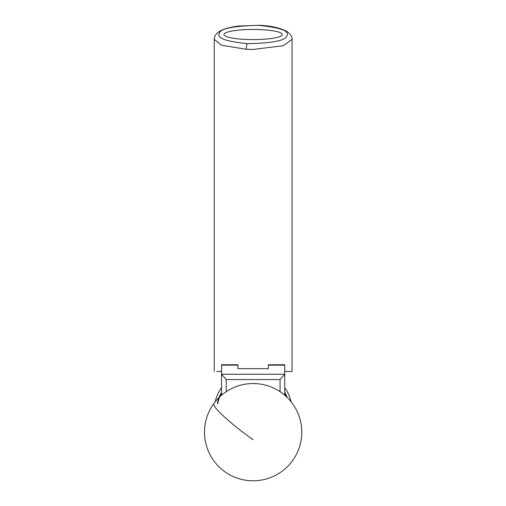 <?xml version="1.0" encoding="UTF-8"?>
<svg xmlns="http://www.w3.org/2000/svg" width="506" height="506" viewBox="0 0 506 506"><rect width="100%" height="100%" fill="white"/><g stroke="black" fill="none" stroke-linecap="round" stroke-linejoin="round"><path stroke-width="0.76" d="M221.552 395.205L221.552 364.75L237.928 364.75L237.928 368.678L268.351 368.678L268.351 364.75L284.726 364.75L284.726 395.205M226.22 379.57L221.552 374.231L284.726 374.231L280.058 379.57L226.22 379.57L226.22 391.676M280.058 391.676L280.058 379.57M258.851 25.37C233.215 25.876 220.034 28.602 219.294 33.535C216.587 38.076 225.98 41.454 247.485 43.68C273.095 43.155 286.263 40.429 286.984 35.509C289.71 30.98 280.33 27.602 258.851 25.37A4.864 1.265 92.7 0 1 259.078 25.3L238.383 26.059C230.268 27.096 224.126 28.791 219.958 31.144C216.214 33.377 214.304 36.097 214.24 39.31L221.495 45.205L246.213 49.284A4.864 1.252 -87.3 0 1 247.485 43.68M282.316 34.522A29.177 5.066 0 0 0 253.139 29.456A29.177 5.066 0 0 0 223.962 34.522A29.177 5.066 0 0 0 253.139 39.588A29.177 5.066 0 0 0 282.316 34.522M216.853 371.486L221.552 371.486M284.726 371.486L292.044 371.486L292.044 39.31L283.215 45.736L253.139 49.443L246.213 49.284M286.504 396.793A36.021 36.021 0 0 0 284.726 393.067M284.726 392.276A36.413 36.413 0 0 1 287.174 397.444M217.384 403.491A36.413 36.413 0 0 1 221.552 392.276M221.552 393.067A36.021 36.021 0 0 0 217.763 403.605M284.726 387.678A38.899 38.899 0 0 1 291.07 401.745A38.899 38.899 0 0 0 286.87 390.999A38.899 38.899 0 0 0 286.788 390.866A38.899 38.899 0 0 0 284.726 387.678A38.899 38.899 0 0 1 286.788 390.866M219.408 390.999A38.899 38.899 0 0 0 215.208 401.745A38.899 38.899 0 0 1 221.552 387.678A38.899 38.899 0 0 0 219.49 390.866A38.899 38.899 0 0 0 219.408 390.999A38.899 38.899 0 0 0 217.023 395.932L217.46 394.882M218.016 393.668L218.668 392.359M221.552 387.678A38.899 38.899 0 0 0 219.49 390.866L220.287 389.557M285.182 388.323L285.985 389.544M289.255 395.932A38.899 38.899 0 0 0 286.87 390.999L287.604 392.346M268.351 365.136L284.726 365.136M221.552 365.136L237.928 365.136M253.139 439.784A48.627 6.167 -143.9 0 1 213.703 404.073A48.627 6.167 -143.9 0 1 213.874 403.491A48.627 48.627 0 0 0 238.054 478.404A48.627 48.627 0 0 0 281.823 392.909A48.627 48.627 0 0 0 213.874 403.491M214.24 371.486L214.24 39.31M292.044 39.31C292.24 39.772 292.417 35.433 287.389 31.802C280.28 27.874 270.843 25.705 259.078 25.3"/></g></svg>
